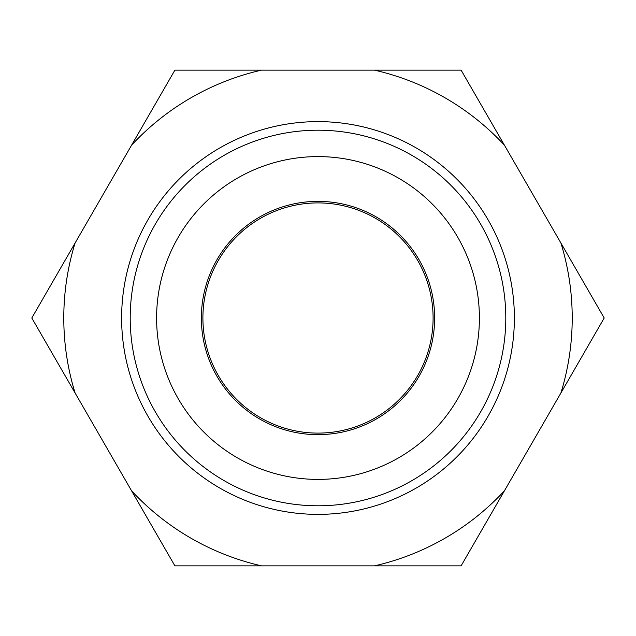 <?xml version="1.0" encoding="UTF-8"?>
<svg xmlns="http://www.w3.org/2000/svg" width="636" height="636" viewBox="0 0 636 636"><rect width="100%" height="100%" fill="white"/><g stroke="black" fill="none" stroke-linecap="round" stroke-linejoin="round"><path stroke-width="0.95" d="M261.515 70.143L174.9 70.143L131.596 145.151A254.209 254.209 0 0 1 261.515 70.143L374.485 70.143A254.209 254.209 0 0 1 504.404 145.151L461.1 70.143L374.485 70.143M560.896 242.992A254.209 254.209 0 0 1 560.896 393.008L604.2 318L504.404 145.151M374.485 565.857L461.1 565.857L504.404 490.849A254.209 254.209 0 0 1 374.485 565.857L261.515 565.857A254.209 254.209 0 0 1 131.596 490.849L174.9 565.857L261.515 565.857M75.104 393.008A254.209 254.209 0 0 1 75.104 242.992L31.8 318L131.596 490.849M318 156.599A161.401 161.401 0 0 1 457.777 398.7A161.401 161.401 0 0 1 178.223 398.7A161.401 161.401 0 0 1 318 156.599M318 201.366A116.634 116.634 0 0 1 419.013 376.321A116.634 116.634 0 0 1 216.987 376.321A116.634 116.634 0 0 1 318 201.366M318 130.205A187.795 187.795 0 0 1 480.633 411.897A187.795 187.795 0 0 1 155.367 411.897A187.795 187.795 0 0 1 318 130.205M318 121.619A196.381 196.381 0 0 1 488.066 416.19A196.381 196.381 0 0 1 147.934 416.19A196.381 196.381 0 0 1 318 121.619M131.596 145.151L75.104 242.992M504.404 490.849L560.896 393.008M318 202.908A115.092 115.092 0 0 1 417.677 375.55A115.092 115.092 0 0 1 218.323 375.55A115.092 115.092 0 0 1 318 202.908"/></g></svg>

